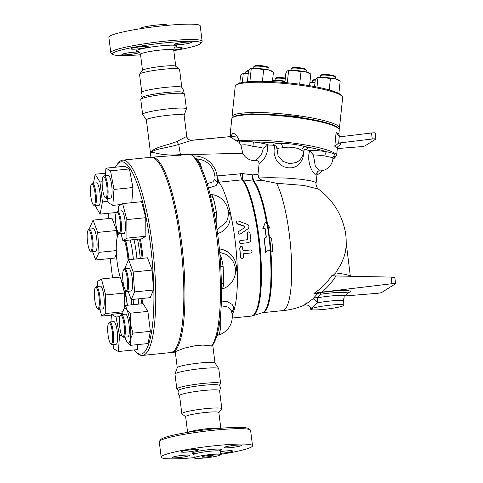 <?xml version="1.0" encoding="UTF-8"?>
<svg xmlns="http://www.w3.org/2000/svg" width="483" height="483" viewBox="0 0 483 483"><rect width="100%" height="100%" fill="white"/><g stroke="black" fill="none" stroke-linecap="round" stroke-linejoin="round"><path stroke-width="0.72" d="M179.694 395.776C177.877 393.784 177.575 391.942 178.788 390.252A20.352 2.113 -7.1 0 1 179.157 389.932A20.352 2.113 -7.1 0 1 199.98 385.675A20.352 2.113 -7.1 0 1 219.022 385.241C220.616 386.581 220.779 388.441 219.499 390.813M218.793 412.711L221.751 408.944A20.159 2.095 172.9 0 0 221.836 408.715L219.578 390.59A20.159 2.095 172.9 0 0 201.477 390.747A20.159 2.095 172.9 0 0 179.984 395.07A20.159 2.095 172.9 0 0 179.567 395.577L181.825 413.702A20.159 2.095 172.9 0 0 181.958 413.901L185.756 416.823M250.291 429.912L248.606 428.608A44.508 4.619 172.9 0 0 206.664 429.671A44.508 4.619 172.9 0 0 161.491 438.944A44.508 4.619 172.9 0 0 160.754 439.554L159.438 441.227A46.03 4.776 -7.1 0 1 160.199 440.593A46.03 4.776 -7.1 0 1 206.917 431.005A46.03 4.776 -7.1 0 1 250.291 429.912A46.03 4.776 -7.1 0 1 250.599 430.371M220.58 454.352A46.03 4.776 172.9 0 0 252.518 445.761A46.03 4.776 172.9 0 0 211.198 446.129A46.03 4.776 172.9 0 0 162.119 455.988A46.03 4.776 172.9 0 0 161.165 457.147L159.251 441.752A46.03 4.776 -7.1 0 1 159.438 441.227M161.165 457.147A46.03 4.776 172.9 0 0 194.232 457.636M212.985 455.698A5.705 0.592 -7.1 0 1 206.899 456.924A5.705 0.592 -7.1 0 1 201.779 456.966A5.705 0.592 -7.1 0 1 207.37 455.674A5.705 0.592 -7.1 0 1 213.106 455.554A5.705 0.592 -7.1 0 1 212.985 455.698M220.882 428.735L218.859 412.518A16.736 1.739 172.9 0 0 203.832 412.651A16.736 1.739 172.9 0 0 185.985 416.237A16.736 1.739 172.9 0 0 185.641 416.654L187.664 432.877M194.54 457.57A13.276 1.377 172.9 0 0 194.269 457.902A13.276 1.377 172.9 0 0 207.618 457.63A13.276 1.377 172.9 0 0 220.616 454.618A13.276 1.377 172.9 0 0 208.698 454.726A13.276 1.377 172.9 0 0 194.54 457.57M189.306 455.602A8.748 0.906 -7.1 0 1 179.972 457.479A8.748 0.906 -7.1 0 1 172.123 457.546A8.748 0.906 -7.1 0 1 180.69 455.566A8.748 0.906 -7.1 0 1 189.487 455.384A8.748 0.906 -7.1 0 1 189.306 455.602M220.254 451.72A8.748 0.906 -7.1 0 1 225.694 450.983A8.748 0.906 -7.1 0 1 232.613 451.013A8.748 0.906 -7.1 0 1 220.459 453.362M224.384 447.306A8.748 0.906 -7.1 0 1 233.712 445.435A8.748 0.906 -7.1 0 1 241.566 445.368A8.748 0.906 -7.1 0 1 232.993 447.349A8.748 0.906 -7.1 0 1 224.203 447.53A8.748 0.906 -7.1 0 1 224.384 447.306M187.99 451.931A8.748 0.906 -7.1 0 1 181.071 451.901A8.748 0.906 -7.1 0 1 189.644 449.915A8.748 0.906 -7.1 0 1 198.441 449.733A8.748 0.906 -7.1 0 1 187.99 451.931M221.836 408.715A20.159 2.095 172.9 0 0 203.735 408.872A20.159 2.095 172.9 0 0 182.236 413.194A20.159 2.095 172.9 0 0 181.825 413.702M184.409 93.817L182.514 92.356A20.352 2.113 172.9 0 0 163.332 92.845A20.352 2.113 172.9 0 0 142.678 97.083A20.352 2.113 172.9 0 0 142.34 97.361L140.861 99.244A22.061 2.288 -7.1 0 1 141.223 98.937A22.061 2.288 -7.1 0 1 163.616 94.342A22.061 2.288 -7.1 0 1 184.409 93.817A22.061 2.288 -7.1 0 1 184.56 94.04L186.408 108.868A22.061 2.288 172.9 0 0 166.605 109.043A22.061 2.288 172.9 0 0 143.071 113.771A22.061 2.288 172.9 0 0 142.618 114.326A22.061 2.288 172.9 0 0 142.66 114.441L146.391 120.007M182.592 92.754C183.775 90.907 183.474 89.071 181.686 87.23A20.159 2.095 172.9 0 0 162.711 87.707A20.159 2.095 172.9 0 0 142.219 91.909A20.159 2.095 172.9 0 0 141.881 92.193C140.601 94.408 140.764 96.268 142.358 97.765M200.632 43.452L201.948 41.78A46.03 4.776 172.9 0 0 202.136 41.254A46.03 4.776 172.9 0 0 160.833 41.616A46.03 4.776 172.9 0 0 111.73 51.476A46.03 4.776 172.9 0 0 110.782 52.635A46.03 4.776 172.9 0 0 111.09 53.1L112.781 54.398A44.508 4.619 -7.1 0 1 113.396 52.828A44.508 4.619 -7.1 0 1 163.163 43.041A44.508 4.619 -7.1 0 1 200.632 43.452A44.508 4.619 -7.1 0 1 173.783 50.624M140.565 54.76A44.508 4.619 -7.1 0 1 112.781 54.398M141.326 46.694A8.748 0.906 -7.1 0 1 148.239 46.724A8.748 0.906 -7.1 0 1 139.665 48.711A8.748 0.906 -7.1 0 1 130.875 48.886A8.748 0.906 -7.1 0 1 141.326 46.694M191.19 42.576A8.748 0.906 -7.1 0 1 181.856 44.448A8.748 0.906 -7.1 0 1 174.001 44.521A8.748 0.906 -7.1 0 1 182.568 42.534A8.748 0.906 -7.1 0 1 191.365 42.353A8.748 0.906 -7.1 0 1 191.19 42.576M174.055 48.131A8.748 0.906 -7.1 0 1 182.417 48.004A8.748 0.906 -7.1 0 1 173.711 50.003M122.102 54.313A8.748 0.906 -7.1 0 1 131.43 52.442A8.748 0.906 -7.1 0 1 139.285 52.375A8.748 0.906 -7.1 0 1 130.724 54.356A8.748 0.906 -7.1 0 1 121.921 54.537A8.748 0.906 -7.1 0 1 122.102 54.313M202.136 41.254L200.216 25.859A46.03 4.776 172.9 0 0 158.913 26.221A46.03 4.776 172.9 0 0 109.816 36.08A46.03 4.776 172.9 0 0 108.862 37.239L110.782 52.635M181.807 87.326L179.561 69.304A20.159 2.095 172.9 0 0 179.422 69.105L175.631 66.183A16.736 1.739 172.9 0 0 159.855 66.582A16.736 1.739 172.9 0 0 142.871 70.065A16.736 1.739 172.9 0 0 142.594 70.295L139.629 74.062A20.159 2.095 172.9 0 0 139.545 74.291L141.791 92.313M167.148 25.37L167.118 25.104A13.276 1.377 172.9 0 0 155.206 25.207A13.276 1.377 172.9 0 0 141.042 28.05A13.276 1.377 172.9 0 0 140.77 28.388L140.801 28.654M151.318 157.271A98.146 21.077 84.2 0 1 151.873 157.18A98.146 21.077 84.2 0 1 182.731 252.7A98.146 21.077 84.2 0 1 171.658 352.469A98.146 21.077 84.2 0 1 171.097 352.493M122.67 160.139L150.762 157.295A98.146 21.077 84.2 0 1 181.626 252.814A98.146 21.077 84.2 0 1 170.547 352.584L142.455 355.428A98.146 21.077 -95.8 0 0 153.528 255.658A98.146 21.077 -95.8 0 0 122.67 160.139A98.146 21.077 -95.8 0 0 120.496 160.917A98.146 21.077 -95.8 0 0 118.299 162.994L117.043 164.618A96.624 20.751 84.2 0 1 119.204 162.572A96.624 20.751 84.2 0 1 152.254 261.381A96.624 20.751 84.2 0 1 136.049 352.173A96.624 20.751 84.2 0 1 133.924 349.952M136.049 352.173L137.607 353.508A98.146 21.077 -95.8 0 0 142.455 355.428M179.422 69.105A20.159 2.095 172.9 0 0 160.428 69.582A20.159 2.095 172.9 0 0 139.961 73.784A20.159 2.095 172.9 0 0 139.629 74.062M312.41 82.406L312.592 80.685A7.607 1.141 6 0 1 312.694 80.522A7.607 1.141 6 0 1 315.242 80.106M315.435 79.508A6.847 1.026 -174 0 0 313.521 79.87L312.694 80.522M320.392 77.377L320.573 75.656A7.607 1.141 6 0 1 320.676 75.487A7.607 1.141 6 0 1 325.759 75.113A7.607 1.141 6 0 1 335.631 77.063A7.607 1.141 6 0 1 335.703 77.244L335.522 78.964M335.631 77.063L334.96 76.248A6.847 1.026 -174 0 0 326.079 74.497A6.847 1.026 -174 0 0 321.503 74.835L320.676 75.487M291.007 70.385L291.189 68.664A7.607 1.141 6 0 1 291.297 68.501A7.607 1.141 6 0 1 291.346 68.465A7.607 1.141 6 0 1 299.013 68.332A7.607 1.141 6 0 1 306.252 70.071A7.607 1.141 6 0 1 306.325 70.252L306.144 71.973M306.252 70.071L305.582 69.262A6.847 1.026 -174 0 0 299.062 67.698A6.847 1.026 -174 0 0 292.167 67.813A6.847 1.026 -174 0 0 292.118 67.849L291.297 68.501M253.647 68.429L253.829 66.708A7.607 1.141 6 0 1 253.937 66.545A7.607 1.141 6 0 1 261.514 66.364A7.607 1.141 6 0 1 268.892 68.115A7.607 1.141 6 0 1 268.965 68.296L268.783 70.017M268.892 68.115L268.222 67.306A6.847 1.026 -174 0 0 261.581 65.73A6.847 1.026 -174 0 0 254.758 65.893L253.937 66.545M245.666 73.464L245.847 71.744A7.607 1.141 6 0 1 245.956 71.575A7.607 1.141 6 0 1 248.497 71.158M248.697 70.56A6.847 1.026 -174 0 0 246.777 70.923L245.956 71.575M314.994 82.448L309.838 83.058M309.887 82.623A11.411 1.715 6 0 1 314.994 82.418M316.709 77.95L316.92 77.841A11.411 1.715 6 0 1 316.92 77.841A11.411 1.715 6 0 1 324.256 77.437L316.709 77.95L315.272 79.792L314.56 86.578M340.165 81.096L335.371 78.928A11.411 1.715 6 0 1 338.818 80.142L340.165 81.096L338.861 93.497M335.371 78.928L330.378 78.765L324.256 77.437A11.411 1.715 6 0 1 335.371 78.928M310.78 74.104L305.993 71.937A11.411 1.715 6 0 1 309.44 73.15L310.78 74.104L309.567 85.696M300.994 71.774L294.878 70.446A11.411 1.715 6 0 1 305.993 71.937L300.994 71.774L299.689 84.217M287.518 70.862A11.411 1.715 6 0 1 287.542 70.85A11.411 1.715 6 0 1 294.878 70.446L287.325 70.959L285.894 72.8L284.867 82.557M263.633 69.818L257.517 68.489A11.411 1.715 6 0 1 268.633 69.981L263.633 69.818L262.426 81.325M273.245 72.003L268.633 69.981A11.411 1.715 6 0 1 272.08 71.194L273.245 72.003M250.158 68.906A11.411 1.715 6 0 1 250.176 68.894A11.411 1.715 6 0 1 257.517 68.489L249.965 69.003L248.534 70.844L247.381 81.802M248.25 73.501L241.983 74.038L240.552 75.879L239.791 83.094M242.2 73.929A11.411 1.715 6 0 1 248.256 73.47M309.681 85.714L309.953 83.148M316.993 87.049L317.929 78.113M329.207 89.91L330.378 78.765M287.325 82.786L288.55 71.122M272.418 81.663L273.42 72.148M249.886 81.597L251.19 69.166M242.339 82.484L243.209 74.201M285.338 78.065A6.847 1.026 -174 0 0 276.161 77.914L275.334 78.566A7.607 1.141 6 0 1 285.272 78.693M275.05 80.45L275.232 78.729A7.607 1.141 6 0 1 275.334 78.566M272.527 80.667A11.411 1.715 6 0 1 278.914 80.516L272.478 81.102M285.036 81.844L278.914 80.516A11.411 1.715 6 0 1 285.018 81.096M272.539 81.669L272.587 81.192M287.343 115.866A8.368 1.256 6 0 1 301.525 117.689M248.419 114.187A8.368 1.256 6 0 1 255.404 114.024M342.157 96.419L341.149 95.205A52.876 7.945 -174 0 0 289.878 83.046A52.876 7.945 -174 0 0 237.195 84.29L235.958 85.268A54.018 8.12 6 0 1 289.776 84A54.018 8.12 6 0 1 342.157 96.419A54.018 8.12 6 0 1 342.652 97.711L339.471 128.007A54.018 8.12 -174 0 0 286.594 114.296A54.018 8.12 -174 0 0 232.027 116.729A54.018 8.12 -174 0 0 232.377 117.834M232.027 116.729L235.209 86.433A54.018 8.12 6 0 1 235.958 85.268M338.897 129.015A54.018 8.12 -174 0 0 339.471 128.007M110.788 325.017A10.65 2.288 84.2 0 1 112.714 337.816A10.65 2.288 84.2 0 1 110.74 343.799A10.65 2.288 84.2 0 1 107.92 333.644A10.65 2.288 84.2 0 1 108.645 323.127A10.65 2.288 84.2 0 1 110.788 325.017M110.74 343.799L111.519 344.47A11.411 2.451 -95.8 0 0 112.086 344.693A11.411 2.451 -95.8 0 0 113.614 336.886A11.411 2.451 -95.8 0 0 111.573 324.347A11.411 2.451 -95.8 0 0 109.786 321.98A11.411 2.451 -95.8 0 0 109.279 322.312L108.645 323.127M109.786 321.98L113.777 321.575A11.411 2.451 84.2 0 1 115.564 323.942A11.411 2.451 84.2 0 1 117.611 336.482A11.411 2.451 84.2 0 1 116.077 344.288L112.086 344.693M110.939 321.865L111.47 314.336L116.053 317.011L119.506 335.613L118.383 351.527L113.801 348.853L113.01 344.596M122.815 313.183L111.47 314.336M119.965 316.619L116.053 317.011M121.776 335.377L119.506 335.613M137.661 344.602L137.305 349.614L118.383 351.527M98.979 296.659A10.65 2.288 84.2 0 1 97.373 308.402A10.65 2.288 84.2 0 1 94.553 298.24A10.65 2.288 84.2 0 1 95.278 287.723A10.65 2.288 84.2 0 1 98.979 296.659M97.373 308.402L98.152 309.066A11.411 2.451 -95.8 0 0 98.719 309.289A11.411 2.451 -95.8 0 0 99.866 296.484A11.411 2.451 -95.8 0 0 96.419 286.582A11.411 2.451 -95.8 0 0 95.906 286.914L95.278 287.723M96.419 286.582L100.41 286.178A11.411 2.451 84.2 0 1 103.863 296.079A11.411 2.451 84.2 0 1 102.71 308.885L98.719 309.289M97.397 286.485L97.367 281.547L101.448 278.975L105.632 294.962L105.747 313.515L101.672 316.087L99.86 309.174M120.189 277.079L101.448 278.975M120.961 279.307L124.56 293.042L105.632 294.962M123.026 311.764L105.747 313.515M124.56 293.042L124.644 307.273M111.416 315.103L101.672 316.087M122.875 312.736L122.036 313.262M92.114 247.018A10.65 2.288 84.2 0 1 90.218 250.931A10.65 2.288 84.2 0 1 87.393 240.769A10.65 2.288 84.2 0 1 88.123 230.252A10.65 2.288 84.2 0 1 91.033 234.744A10.65 2.288 84.2 0 1 92.114 247.018M90.218 250.931L90.997 251.595A11.411 2.451 -95.8 0 0 91.559 251.818A11.411 2.451 -95.8 0 0 93.026 247.405A11.411 2.451 -95.8 0 0 92.114 235.348A11.411 2.451 -95.8 0 0 89.258 229.111A11.411 2.451 -95.8 0 0 88.751 229.443L88.123 230.252M89.258 229.111L93.249 228.707A11.411 2.451 84.2 0 1 96.105 234.943A11.411 2.451 84.2 0 1 97.023 247A11.411 2.451 84.2 0 1 95.549 251.414L91.559 251.818M97.693 232.414L116.62 230.5L111.984 218.213L93.056 220.133L97.693 232.414L99.039 252.343L95.743 259.987L92.621 251.709M116.276 250.599L99.039 252.343M116.62 230.5L117.109 237.781M116.415 254.028L114.67 258.073L95.743 259.987M89.85 229.051L89.76 227.777L93.056 220.133M94.221 205.172A10.65 2.288 84.2 0 1 93.461 205.052A10.65 2.288 84.2 0 1 90.635 194.891A10.65 2.288 84.2 0 1 91.365 184.373A10.65 2.288 84.2 0 1 94.982 192.705A10.65 2.288 84.2 0 1 94.221 205.172M93.461 205.052L94.239 205.716A11.411 2.451 -95.8 0 0 94.801 205.939A11.411 2.451 -95.8 0 0 95.054 205.849A11.411 2.451 -95.8 0 0 96.026 193.737A11.411 2.451 -95.8 0 0 92.501 183.232A11.411 2.451 -95.8 0 0 91.993 183.564L91.365 184.373M92.501 183.232L96.491 182.828A11.411 2.451 84.2 0 1 100.017 193.333A11.411 2.451 84.2 0 1 99.045 205.444A11.411 2.451 84.2 0 1 98.798 205.535L94.801 205.939M102.161 181.759L99.933 181.982L102.414 201.93L100.126 214.126L95.296 205.891M108.017 201.363L102.414 201.93M116.397 212.478L100.126 214.126M120.484 204.599L120.4 205.034M93.491 183.135L95.163 174.242L99.933 181.982M105.584 173.186L95.163 174.242M104.068 195.645A10.65 2.288 84.2 0 1 102.197 185.074A10.65 2.288 84.2 0 1 103.108 176.965A10.65 2.288 84.2 0 1 106.936 187.024A10.65 2.288 84.2 0 1 105.203 197.644A10.65 2.288 84.2 0 1 104.068 195.645M105.203 197.644L105.982 198.308A11.411 2.451 -95.8 0 0 106.55 198.531A11.411 2.451 -95.8 0 0 107.836 186.933A11.411 2.451 -95.8 0 0 104.25 175.824A11.411 2.451 -95.8 0 0 103.742 176.156L103.108 176.965M104.25 175.824L108.24 175.42A11.411 2.451 84.2 0 1 111.827 186.529A11.411 2.451 84.2 0 1 110.541 198.127L106.55 198.531M105.403 175.709L105.934 168.175L124.862 166.261L129.444 168.935L132.897 187.537L113.97 189.451L112.847 205.372L108.264 202.691L107.474 198.441M121.209 204.526L112.847 205.372M132.897 187.537L131.823 202.685M105.934 168.175L110.516 170.855L113.97 189.451M129.444 168.935L110.516 170.855M115.878 224.009A10.65 2.288 84.2 0 1 116.481 212.363A10.65 2.288 84.2 0 1 120.303 222.421A10.65 2.288 84.2 0 1 118.577 233.041A10.65 2.288 84.2 0 1 115.878 224.009M118.577 233.041L119.349 233.706A11.411 2.451 -95.8 0 0 119.917 233.929A11.411 2.451 -95.8 0 0 121.203 222.331A11.411 2.451 -95.8 0 0 117.617 211.222A11.411 2.451 -95.8 0 0 117.109 211.554L116.481 212.363M117.617 211.222L121.607 210.817A11.411 2.451 84.2 0 1 125.194 221.926A11.411 2.451 84.2 0 1 123.908 233.524L119.917 233.929M118.601 211.125L118.57 206.187L122.646 203.615L141.573 201.701L145.757 217.682L145.872 236.241L126.944 238.155L122.869 240.727L121.058 233.814M145.872 236.241L141.797 238.813L122.869 240.727M122.646 203.615L126.836 219.602L126.944 238.155M145.757 217.682L126.836 219.602M122.742 273.65A10.65 2.288 84.2 0 1 123.636 269.834A10.65 2.288 84.2 0 1 127.464 279.892A10.65 2.288 84.2 0 1 125.731 290.512A10.65 2.288 84.2 0 1 122.742 273.65M125.731 290.512L126.51 291.177A11.411 2.451 -95.8 0 0 127.077 291.4A11.411 2.451 -95.8 0 0 128.363 279.802A11.411 2.451 -95.8 0 0 124.777 268.693A11.411 2.451 -95.8 0 0 124.264 269.025L123.636 269.834M124.777 268.693L128.768 268.288A11.411 2.451 84.2 0 1 132.354 279.397A11.411 2.451 84.2 0 1 131.068 290.995L127.077 291.4M125.363 268.633L125.278 267.359L128.575 259.715L147.496 257.801L152.139 270.082L153.479 290.011L150.189 297.655L131.261 299.575L128.134 291.297M128.575 259.715L133.211 272.001L134.558 291.925L131.261 299.575M152.139 270.082L133.211 272.001M153.479 290.011L134.558 291.925M120.629 315.49A10.65 2.288 84.2 0 1 124.276 326.381A10.65 2.288 84.2 0 1 122.489 336.391A10.65 2.288 84.2 0 1 119.663 326.23A10.65 2.288 84.2 0 1 120.394 315.713A10.65 2.288 84.2 0 1 120.629 315.49M122.489 336.391L123.268 337.056A11.411 2.451 -95.8 0 0 123.829 337.279A11.411 2.451 -95.8 0 0 125.121 325.681A11.411 2.451 -95.8 0 0 121.529 314.572A11.411 2.451 -95.8 0 0 121.275 314.662A11.411 2.451 -95.8 0 0 121.022 314.904L120.394 315.713M121.529 314.572L125.52 314.167A11.411 2.451 84.2 0 1 129.112 325.276A11.411 2.451 84.2 0 1 127.826 336.874L123.829 337.279M124.988 337.164A17.497 3.755 -95.8 0 0 126.769 341.59A17.497 3.755 -95.8 0 0 126.878 341.765A17.497 3.755 -95.8 0 0 130.301 339.368L130.676 345.309L126.769 341.59M123.618 309.567L125.707 305.425L126.576 309.452A17.497 3.755 -95.8 0 0 123.618 309.567A17.497 3.755 -95.8 0 0 123.044 311.68A17.497 3.755 -95.8 0 0 122.688 314.457M130.205 323.296L132.964 333.113L130.301 339.368A17.497 3.755 -95.8 0 0 130.205 323.296A17.497 3.755 -95.8 0 0 126.576 309.452L130.476 313.171L130.205 323.296M125.707 305.425L143.113 303.662L147.889 311.408L150.37 331.35L132.964 333.113M147.889 311.408L130.476 313.171M150.37 331.35L148.082 343.546L130.676 345.309M276.56 183.28L262.046 180.322L258.761 177.961L269.997 177.678L286.407 178.088L301.404 179.29L312.012 181.053L314.952 182.067L316.075 183.292C315.411 183.649 316.939 188.406 318.4 189.052L303.644 185.418L276.56 183.28A67.705 14.538 84.2 0 1 291.406 258.333A67.705 14.538 84.2 0 1 282.537 310.641A67.705 14.538 84.2 0 1 282.47 310.647M313.938 293.41L321.926 292.118C327.45 287.482 332.135 282.102 335.981 275.968L331.761 275.721C326.985 282.754 321.044 288.653 313.938 293.41L317.657 293.628L312.718 298.971C304.151 305.594 302.267 306.783 307.085 302.527M331.972 275.757L333.071 275.431L335.709 272.871L340.883 264.388L343.914 257.276L345.321 252.132L345.997 247.513C346.601 239.049 345.659 233.44 345.116 230.802C341.421 213.589 332.515 199.672 318.4 189.052M272.835 251.649A68.465 14.701 -95.8 0 0 271.506 238.028L269.14 236.948A68.495 14.707 -95.8 0 0 267.932 228.187L270.142 227.97L265.469 221.945L262.975 228.574L265.101 228.411A69.123 14.84 84.2 0 1 266.308 237.165L264.346 238.632A69.594 14.943 84.2 0 1 265.68 252.253L269.037 249.753L272.678 251.752L270.045 250.466A67.783 14.556 84.2 0 1 262.444 312.688L252.651 315.822A69.914 15.015 -95.8 0 0 260.693 254.396A69.914 15.015 -95.8 0 0 242.931 179.881A7.607 1.419 97.2 0 1 242.677 173.608L217.857 175.866C217.936 179.024 218.28 181.137 218.884 182.212L242.158 179.851L253.231 181.155A3.804 3.514 142.3 0 0 253.98 181.155L253.973 181.143C253.309 180.05 252.857 177.955 252.621 174.864C252.512 177.955 252.712 180.044 253.219 181.131A3.804 3.55 148.6 0 0 253.973 181.143L262.046 180.322M270.142 227.97L267.775 228.29M125.803 240.431L129.245 259.649M128.931 259.679A26.631 5.718 -95.8 0 0 125.495 240.462M138.168 298.874L138.265 300.028A12.932 2.777 84.2 0 1 138.343 304.145M124.529 240.558A25.871 5.554 84.2 0 1 128.116 260.778M123.376 283.744A25.871 5.554 84.2 0 1 116.765 258.707A25.871 5.554 84.2 0 1 118.601 233.838A25.871 5.554 84.2 0 1 119.005 233.41M117.556 231.351A54.398 11.683 -95.8 0 0 117.496 236.253M122.121 281.903A54.398 11.683 -95.8 0 0 126.172 297.625M141.012 303.873A54.398 11.683 -95.8 0 0 142.05 298.482M142.117 258.345A54.398 11.683 -95.8 0 0 139.509 239.043M140.42 238.952A55.159 11.846 84.2 0 1 143.016 258.254M143.04 298.379A55.159 11.846 84.2 0 1 142.062 303.771M112.611 277.846A96.624 20.751 84.2 0 1 110.293 258.514M108.258 218.594A96.624 20.751 84.2 0 1 108.307 213.299M115.413 167.215A96.624 20.751 84.2 0 1 117.043 164.618M264.346 238.632L266.151 237.268A68.344 14.677 -95.8 0 0 264.944 228.507L262.818 228.67L265.469 221.945M265.68 252.253L265.517 252.355A68.815 14.78 -95.8 0 0 264.189 238.735M270.045 250.466L268.959 249.898M238.614 231.405C237.588 233.271 238.149 234.122 240.299 233.959L248.389 228.64L249.029 226.666L248.093 224.673L238.173 220.972L236.863 221.105L236.259 222.277L236.899 223.43L244.567 226.165L244.784 227.481L238.204 231.81M248.485 228.513L240.154 234.11C238.004 234.273 237.443 233.434 238.469 231.586M244.646 227.698L244.434 226.394L237.213 223.925L236.308 221.842M243.058 250.665L250.46 249.959C252.452 250.786 252.543 251.806 250.713 253.014L243.323 253.762L243.438 257.403L242.635 258.254L241.415 258.254L240.594 257.113L239.822 247.845L240.691 246.493L242.321 246.771L243.064 250.707L250.755 249.959M241.192 258.121L240.413 256.92A69.993 15.033 -95.8 0 0 239.665 248.051L241.035 246.384M250.291 249.934L250.677 249.946M240.492 240.413C238.705 241.621 238.825 242.635 240.848 243.462L248.431 242.683L250.103 241.754L250.864 239.761L249.989 233.005L248.594 231.894L247.175 232.776L247.791 238.904L247.145 239.737L239.876 240.619M248.781 242.605L240.685 243.51C238.668 242.695 238.548 241.693 240.335 240.498M246.988 239.822L247.634 238.994A69.993 15.033 -95.8 0 0 246.94 233.7L247.356 232.456M186.637 136.435A4.564 4.51 -56.3 0 0 188.593 139.617L188.593 139.617C188.092 139.623 187.495 138.639 186.8 136.653A19.018 1.974 172.9 0 0 186.637 136.435L177.104 141.428A4.564 2.155 -106.1 0 0 178.74 144.441L191.685 140.324L188.593 139.617M150.418 152.652L150.938 152.894L150.382 152.067L150.491 153.926L150.938 152.894C152.399 149.162 167.239 148.015 178.74 144.441L180.407 154.626L187.295 154.614L151.873 157.18M177.104 141.428C167.142 145.546 152.29 147.472 150.938 152.894C154.904 151.288 159.046 156.347 180.407 154.626L180.491 155.303M258.761 177.961L257.994 174.321L259.105 163.749C258.906 161.328 257.511 160.235 254.915 160.465A12.51 12.147 -122.2 0 1 242.81 153.28L187.295 154.614M242.81 153.28L240.939 145.323L239.182 142.431L229.745 136.677L191.685 140.324M219.216 385.428L220.526 383.768A22.061 2.288 172.9 0 0 220.616 383.514A22.061 2.288 172.9 0 0 200.813 383.683A22.061 2.288 172.9 0 0 177.279 388.41A22.061 2.288 172.9 0 0 176.826 388.966A22.061 2.288 172.9 0 0 176.971 389.189L178.65 390.481M220.616 383.514L218.769 368.68A22.061 2.288 172.9 0 0 218.721 368.565A22.061 2.288 172.9 0 0 198.398 368.921A22.061 2.288 172.9 0 0 175.432 373.582A22.061 2.288 172.9 0 0 174.991 374.017A22.061 2.288 172.9 0 0 174.979 374.138L176.826 388.966M142.618 114.326L140.77 99.492A22.061 2.288 -7.1 0 1 140.861 99.244M184.138 115.304L186.39 108.995A22.061 2.288 172.9 0 0 186.408 108.868M314.367 297.48A4.564 3.333 -139 0 1 317.705 297.763L320.947 294.207A3.804 0.827 81.6 0 0 320.114 292.668L319.438 292.728A3.804 3.472 -83.6 0 0 317.657 293.628L320.947 294.207A21.765 2.258 -7.1 0 1 347.488 293.32L348.201 292.583L347.422 292.909M282.489 310.647C290.102 309.989 297.419 308.136 304.435 305.093C308.299 304.646 310.388 305.854 310.69 308.722L317.615 302.835A4.564 2.059 51.6 0 0 312.718 298.971M343.981 305.171A16.736 1.739 -7.1 0 1 343.636 305.594A16.736 1.739 -7.1 0 1 325.784 309.18A16.736 1.739 -7.1 0 1 310.762 309.313A16.736 1.739 -7.1 0 1 327.16 305.516A16.736 1.739 -7.1 0 1 343.981 305.171L343.473 301.078A16.736 1.739 -7.1 0 0 334.586 300.649A16.736 1.739 -7.1 0 0 317.615 302.835L317.705 297.763A19 1.974 -7.1 0 1 337.037 295.518A19 1.974 -7.1 0 1 345.007 296.399L347.488 293.326M321.926 292.118L391.948 283.714A3.804 0.392 -7.1 0 1 395.607 283.66A3.804 0.392 -7.1 0 1 395.529 283.756L381.715 292.469A3.804 0.392 -7.1 0 1 376.619 293.38L345.472 295.91M335.981 275.968L391.121 277.091L394.859 277.64L395.607 283.66M350.338 276.379L349.185 275.485L345.913 274.441L335.709 272.871M337.786 146.476C341.209 144.96 341.632 143.801 339.048 142.998L372.266 139.007A3.804 0.392 -7.1 0 1 375.925 138.953A3.804 0.392 -7.1 0 1 375.846 139.044L365.106 145.824A3.804 0.392 -7.1 0 1 360.01 146.741L337.309 148.583M334.816 146.283L338.661 143.059L339.271 136.369L336.09 132.42L334.816 146.283L337.412 147.647L338.154 145.999M339.048 142.998L338.661 143.059M375.925 138.953L375.176 132.946A3.804 0.392 172.9 0 0 371.518 133L341.294 136.629L339.271 136.369L340.165 136.659C339.301 136.134 338.873 135.186 338.861 133.815L336.09 132.42M332.847 159.082L333.946 158.641L336.566 155.683A54.018 8.12 -174 0 0 299.858 144.049A54.018 8.12 -174 0 0 239.387 140.788C236.972 135.192 234.593 132.801 232.257 133.634L230.427 134.787L230.005 136.019L231.804 118.836A54.018 8.12 6 0 1 232.558 117.677A54.018 8.12 6 0 1 286.377 116.403A54.018 8.12 6 0 1 338.752 128.828A54.018 8.12 6 0 1 339.253 130.12L338.861 133.815M338.752 128.828L338.082 128.019A53.257 8.006 -174 0 0 286.443 115.769A53.257 8.006 -174 0 0 233.386 117.025L232.558 117.677M219.729 252.319L225.839 254.312A19.018 19.018 0 0 1 221.606 289.19L221.606 289.19A18.752 4.027 -95.8 0 0 223.768 283.177A3.804 2.572 5.8 0 0 221.552 284.783M223.768 283.177L223.14 266.616A3.804 0.706 -8.2 0 1 220.834 266.447M220.773 266.133L221.528 286.008M234.955 275.419L236.272 270.625L236.356 265.783L235.179 261.043L233.168 257.252L231.26 254.891L227.39 251.721L223.647 249.88L219.391 248.836M208.457 188.086L216.13 185.587L217.924 182.115L218.896 182.23A69.993 15.033 84.2 0 1 235.903 247.713A69.993 15.033 84.2 0 1 232.16 314.747M217.591 233.681L221.425 232.057L224.692 229.709L227.68 226.171L228.984 223.683L230.059 219.862L230.095 215.539L229.497 212.816L227.885 209.224M231.768 312.441L233.627 308.679L233.325 306.307L232.027 304.344L227.674 301.809L221.419 301M216.74 336.289L218.298 335.087C219.282 334.737 220.079 331.887 220.701 326.544A3.804 2.077 2.5 0 0 218.884 327.383M218.497 328.881C217.7 333.602 216.74 337.019 215.611 339.126M177.243 367.702L175.275 351.902L175.679 351.503L184.349 348.128L195.693 345.623L202.945 345.091L212.073 345.997C218.944 336.573 222.089 315.429 221.51 282.561L221.51 282.579M218.721 368.565L214.959 362.95A19.018 1.974 172.9 0 0 197.438 363.258A19.018 1.974 172.9 0 0 177.641 367.273A19.018 1.974 172.9 0 0 177.261 367.648L174.991 374.017M210.141 194.577L214.084 212.429M221.214 305.715L227.807 307.025L231.23 310.569A19.018 19.018 0 0 1 218.358 335.069M214.869 175.963A3.804 0.374 171.4 0 0 217.078 175.77A22.804 22.146 57.8 0 0 193.478 156.009M217.857 175.866L217.078 175.77C217.193 178.933 217.477 181.047 217.924 182.115A3.804 3.616 -25.4 0 1 215.104 180.123L214.941 179.241L212.798 181.868L207.153 183.679M201.785 169.008A18.752 4.027 -95.8 0 0 200.445 163.936A3.804 2.681 -18.4 0 1 199.165 163.695M216.535 226.394A18.752 4.027 -95.8 0 0 216.372 212.285L214.132 212.466M216.372 212.285C215.309 205.945 214.21 200.982 213.081 197.402A3.804 3.079 -23.4 0 1 210.582 196.14M226.122 222.331L217.018 229.642M268.669 145.015A17.116 2.572 -174 0 0 253.358 141.972L252.947 146.367A13.313 1.998 6 0 1 263.277 148.19L267.733 145.117L268.669 145.015A36.521 5.488 6 0 1 273.964 145.292L274.93 145.492L274.036 149.802L274.193 154.168L276.348 160.145L278.431 162.916L281.595 165.536L284.01 166.78L287.856 167.824L291.732 167.818L294.201 167.221L296.484 166.17L299.442 163.779L301.724 160.543L302.823 158.007L303.783 153.793L303.928 150.328M259.105 163.749C265.082 159.468 267.962 153.256 267.733 145.117M263.277 148.19C262.354 153.926 259.564 158.019 254.915 160.465M240.939 145.323C243.486 144.393 247.489 144.743 252.947 146.367M274.93 145.492L276.191 146.283L277.031 148.909A13.313 1.998 6 0 1 277.302 148.595A13.313 1.998 6 0 1 282.338 147.907C288.514 146.24 298.283 147.563 301.754 150.509A3.804 3.23 110.2 0 1 305.437 146.735C297.926 144.586 289.607 143.469 280.478 143.391A52.496 7.891 6 0 0 253.358 141.972C247.876 141.356 243.323 141.374 239.695 142.02L239.182 142.431M309.537 150.72L313.395 154.91A13.313 1.998 6 0 1 315.49 154.989A13.313 1.998 6 0 1 324.866 156.009L332.932 157.675L333.777 156.293A3.804 3.278 -99 0 1 334.761 156.305C335.594 154.415 332.932 152.918 326.762 151.813A52.496 7.891 6 0 0 305.437 146.735A17.116 2.572 -174 0 1 304.707 149.41A36.521 5.488 6 0 1 308.86 150.4L309.537 150.72L308.776 154.977L308.746 159.402L309.398 163.695L310.575 167.547L312.573 171.598L314.874 174.218L316.359 174.2L317.18 172.069M234.201 139.696L239.387 140.788A1.521 1.232 83.9 0 0 239.695 142.02M324.866 156.009A3.804 1.431 99.5 0 1 326.762 151.813A17.116 2.572 -174 0 0 308.86 150.4M313.395 154.91L315.29 166.013L319.456 170.928A13.313 13.313 0 0 0 332.932 157.675L332.932 157.693M282.338 147.907A3.804 2.3 89.4 0 0 280.478 143.391A17.116 2.572 -174 0 0 273.964 145.292M301.754 150.509A13.313 1.998 6 0 1 303.505 151.716L303.505 151.716C304.218 149.766 304.767 148.909 305.159 149.132M296.29 162.481L289.577 163.695L282.796 161.286L278.123 155.918L277.031 148.909M186.8 136.653L184.132 115.256A19.018 1.974 172.9 0 0 167.064 115.401A19.018 1.974 172.9 0 0 146.778 119.476A19.018 1.974 172.9 0 0 146.385 119.953L150.382 152.067M253.219 181.131L253.231 181.155A67.783 14.556 84.2 0 1 266.694 223.544M220.025 428.312A16.736 1.739 172.9 0 0 204.055 429.085A16.736 1.739 172.9 0 0 188.382 432.249M218.793 450.88A14.798 1.534 172.9 0 0 212.731 449.311A14.798 1.534 172.9 0 0 192.463 452.915A14.798 1.534 172.9 0 0 195.12 453.833M195.18 453.809L193.194 453.622L193.858 454.6A13.276 1.377 -7.1 0 1 194.13 454.268A13.276 1.377 -7.1 0 1 208.288 451.424A13.276 1.377 -7.1 0 1 220.206 451.315L220.604 450.21L218.727 450.88M174.731 47.207A20.54 2.131 172.9 0 0 163.489 45.577A20.54 2.131 172.9 0 0 136.683 50.467A20.54 2.131 172.9 0 0 138.808 51.681M138.416 51.512C138.585 50.944 139.285 51.862 140.505 54.271A16.736 1.739 -7.1 0 1 140.849 53.848A16.736 1.739 -7.1 0 1 158.696 50.262A16.736 1.739 -7.1 0 1 173.723 50.129C174.049 47.902 174.502 46.839 175.069 46.942L175.063 46.948M267.648 224.794A67.705 14.538 -95.8 0 0 253.98 181.155M269.417 237.081A67.705 14.538 -95.8 0 0 268.198 228.248M282.537 310.641L262.541 312.67A67.705 14.538 -95.8 0 0 270.812 250.852M127.476 305.244A11.411 2.451 84.2 0 1 126.492 299.919L126.504 299.985M133.314 304.652A12.932 2.777 -95.8 0 0 133.157 299.382M131.352 299.563A11.411 2.451 84.2 0 1 131.448 304.845M126.492 299.919L125.248 289.909M133.447 259.22L131.95 247.942L130.193 239.985M133.996 239.604A36.69 7.879 84.2 0 1 136.955 258.864M138.265 300.028A45.861 9.847 -95.8 0 0 138.718 298.82M140.287 258.526A45.861 9.847 -95.8 0 0 137.552 239.242M267.111 224.094A68.526 14.713 84.2 0 1 270.353 250.448M270.969 250.755A68.465 14.701 -95.8 0 0 269.592 237.159M268.355 228.151A68.465 14.701 -95.8 0 0 267.866 225.066M319.438 292.728L317.488 292.565M347.845 292.879A24.669 2.56 172.9 0 0 344.85 290.506A24.669 2.56 172.9 0 0 320.114 292.668M391.121 277.091L391.948 283.714M372.266 139.007L371.518 133M223.14 266.616A18.752 4.027 -95.8 0 0 220.61 255.785A18.752 4.027 -95.8 0 0 219.898 254.13M220.701 326.544A18.752 4.027 -95.8 0 0 220.387 316.6M211.439 346.118A98.146 21.077 -95.8 0 0 217.839 245.521A98.146 21.077 -95.8 0 0 190.471 154.294M257.994 174.321L252.621 174.864L242.677 173.608M200.445 163.936L197.124 159.016L195.518 158.43M213.081 197.402A18.752 4.027 -95.8 0 0 210.666 194.426L210.129 194.335M333.427 156.468A17.116 2.572 -174 0 0 334.761 156.305A52.496 7.891 6 0 1 332.872 158.883M229.66 136.683A3.804 3.749 44.7 0 0 230.427 134.787M229.745 136.677L230.264 136.532A3.804 3.61 64.6 0 0 232.257 133.634M240.401 173.578A7.607 1.636 84.2 0 0 242.158 179.851A69.993 15.033 84.2 0 1 260.065 256.002A69.993 15.033 84.2 0 1 251.245 316.111L232.22 318.043M252.518 445.767L250.605 430.371M194.269 457.902L193.858 454.6M220.616 454.624L220.206 451.315M140.505 54.271L142.509 70.397M173.723 50.129L175.734 66.262M125.2 289.836L127.421 305.25M118.601 233.838L118.963 233.374M236.851 135.995L191.069 140.281M310.762 309.313L310.69 308.728M343.473 301.078C343.974 295.717 344.687 297.456 345.007 296.399M350.362 276.379L346.208 243.034M336.566 155.683L337.412 147.647M229.377 137.009L229.986 136.188M221.021 269.707L221.021 269.768C219.843 248.54 217.296 228.181 213.389 208.692L213.401 208.734M212.768 345.122L214.989 362.999M211.005 197.879L211.017 197.915C205.209 173.681 198.646 159.197 191.316 154.469M214.941 179.241A19.018 19.018 0 0 0 197.124 159.016M226.116 222.337A19.018 19.018 0 0 0 210.666 194.426M316.075 183.28L317.265 171.96M316.957 174.852A13.313 13.313 0 0 0 322.27 170.662M319.456 170.928C318.321 171.018 317.53 171.453 317.096 172.232M296.254 162.499A13.313 13.313 0 0 0 303.505 151.716M252.651 315.822L251.245 316.111M150.491 153.926L150.907 157.283M175.299 352.101L171.658 352.469"/></g></svg>
